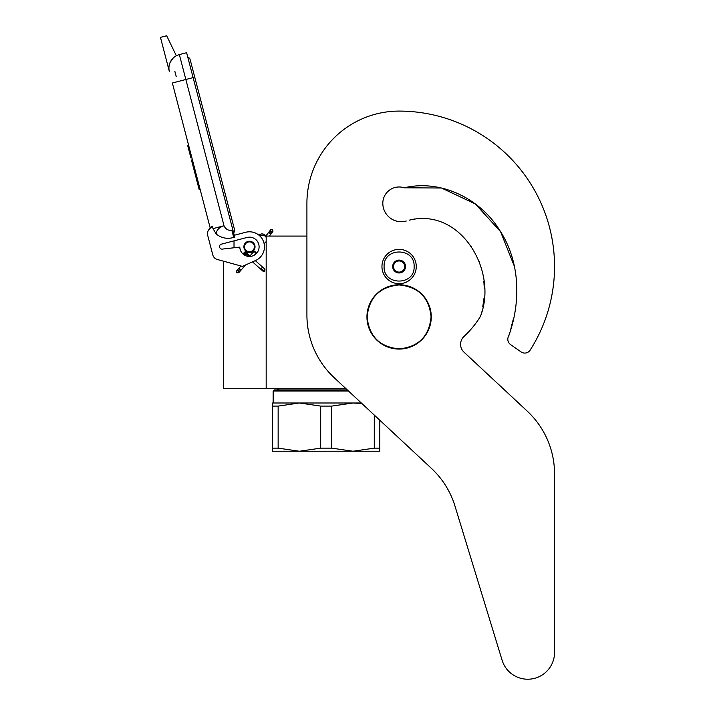 <?xml version="1.0" encoding="UTF-8"?>
<svg xmlns="http://www.w3.org/2000/svg" width="715" height="715" viewBox="0 0 715 715"><rect width="100%" height="100%" fill="white"/><g stroke="black" fill="none" stroke-linecap="round" stroke-linejoin="round"><path stroke-width="1.07" d="M346.033 388.737L266.177 388.737L266.177 236.084L306.914 236.084L306.914 203.283L306.914 314.966A85.764 85.764 0 0 0 334.191 377.69L431.431 468.37A85.764 85.764 0 0 1 454.955 506.014L502.118 660.285A26.804 26.804 0 0 0 554.545 652.446L554.545 473.893A85.764 85.764 0 0 0 527.277 411.17L463.99 352.155A10.716 10.716 0 0 1 464.008 336.461A95.408 95.408 0 0 0 479.854 317.353A10.716 10.716 0 0 0 481.079 314.618L481.749 311.91L481.079 314.618C497.291 270.029 460.594 207.466 409.364 220.149L415.12 218.879L409.364 220.149M223.303 261.136L223.303 388.737L266.177 388.737M249.455 252.27A5.47 5.47 0 0 1 243.994 246.809A5.47 5.47 0 0 1 249.455 241.339A5.47 5.47 0 0 1 254.924 246.809A5.47 5.47 0 0 1 249.455 252.27M265.05 236.084L266.177 236.084M234.019 247.765L234.019 240.866M384.098 266.534C383.169 247.167 415.049 247.167 414.119 266.534C415.049 285.893 383.169 285.893 384.098 266.534M381.953 266.534A17.151 17.151 0 0 1 399.104 249.374A17.151 17.151 0 0 1 416.264 266.534A17.151 17.151 0 0 1 399.104 283.685A17.151 17.151 0 0 1 381.953 266.534A17.151 17.151 0 0 1 399.104 249.374A17.151 17.151 0 0 1 416.264 266.534A17.151 17.151 0 0 1 399.104 283.685A17.151 17.151 0 0 1 381.953 266.534M405.539 266.534A6.435 6.435 0 0 1 399.104 272.96A6.435 6.435 0 0 1 392.678 266.534A6.435 6.435 0 0 1 399.104 260.099A6.435 6.435 0 0 1 405.539 266.534M393.322 267.222L392.919 266.534L393.697 265.176A5.577 5.577 0 0 1 395.234 262.521L396.012 261.172L397.576 261.172A5.577 5.577 0 0 1 400.641 261.172L402.205 261.172L402.983 262.521A5.577 5.577 0 0 1 404.511 265.176L405.298 266.534L404.896 267.231M393.322 265.837L393.697 265.176A5.577 5.577 0 0 0 395.234 270.538L395.61 271.191M396.012 271.888L395.234 270.538A5.577 5.577 0 0 0 397.576 271.888L396.012 271.888M396.816 271.888L397.576 271.888A5.577 5.577 0 0 0 400.641 271.888L401.401 271.888M402.205 271.888L400.641 271.888A5.577 5.577 0 0 0 402.983 270.538L402.205 271.888M402.608 271.2L402.983 270.538A5.577 5.577 0 0 0 404.511 265.176L404.896 265.837M395.61 261.869L395.234 262.521A5.577 5.577 0 0 1 397.576 261.172L396.816 261.172M401.401 261.172L400.641 261.172A5.577 5.577 0 0 1 402.983 262.521L402.608 261.869M236.781 272.835L238.747 272.719L238.631 270.753L236.665 270.869L236.781 272.835M255.255 252.064C253.941 250.831 253.977 250.795 255.353 251.948C256.667 253.181 256.631 253.217 255.255 252.064C253.941 250.831 253.977 250.795 255.353 251.948C256.667 253.181 256.631 253.217 255.255 252.064C253.941 250.831 253.977 250.795 255.353 251.948C256.667 253.181 256.631 253.217 255.255 252.064C253.941 250.831 253.977 250.795 255.353 251.948C256.667 253.181 256.631 253.217 255.255 252.064L244.557 252.431M247.935 254.066L244.852 252.082M247.211 253.414L245.057 251.814M246.452 252.744L245.174 251.653M245.674 252.046L245.182 251.626M247.104 253.316L244.53 252.234M249.562 255.505L243.869 252.976L244.646 252.332M255.353 251.948L243.958 252.878M249.035 255.041L243.663 253.217M249.544 255.496L243.449 253.494M243.601 253.298L249.91 255.818L243.341 253.655M250.089 255.979L243.332 253.682L243.869 252.976M250.098 255.979L243.413 253.548M252.52 261.869L263.111 271.289L264.675 271.477L264.961 269.197L264.479 268.777L264.193 271.056L261.225 268.411L261.994 267.768M266.177 241.438A4.29 4.29 0 0 1 264.067 243.386L263.174 240.705M261.011 237.228L259.876 236.004A4.29 4.29 0 0 1 266.177 237.452M176.337 55.779L166.675 35.75L160.455 37.377L169.384 71.607A13.934 13.934 120.3 0 1 179.349 54.599L186.615 52.704L193.113 77.595L185.846 79.49L224.018 225.743C225.538 229.157 228.157 230.695 231.866 230.346L233.716 237.443L234.752 237.166L193.113 77.595L194.739 77.175L190.136 59.542A3.2 3.2 0 0 0 187.795 57.236A3.2 3.2 0 0 1 190.136 59.542A3.2 3.2 0 0 0 187.795 57.236M177.552 81.662L172.36 83.011L210.264 228.228L209.379 229.095A6.435 6.435 0 0 0 207.681 235.298L212.793 254.906A6.435 6.435 0 0 0 217.315 259.491L242.376 266.382L255.559 260.519A15.006 15.006 0 0 0 263.62 241.849A15.006 15.006 0 0 0 245.665 232.286L234.261 235.262M245.665 232.286L245.048 232.446M219.612 247.059A2.36 2.36 0 0 1 221.293 244.181L247.024 237.469A9.644 9.644 0 0 1 258.946 245.075A9.644 9.644 0 0 1 250.473 256.399A9.644 9.644 0 0 1 239.811 247.104L222.24 249.115A2.36 2.36 0 0 1 219.693 247.363L219.612 247.059M207.681 235.298L212.793 254.906M233.716 237.443C227.236 239.266 221.409 238.14 216.225 234.046L213.007 228.621L212.364 226.155L209.379 229.095M173.137 58.112L170.206 62.268M263.549 241.652L263.719 242.135M263.924 242.814L264.067 243.386M259.652 235.789L259.849 235.977A4.29 4.29 0 0 1 261.297 235.298M213.007 228.621L224.018 225.743C218.987 227.433 216.395 230.194 216.225 234.046M265.783 236.084A4.29 4.29 0 0 0 258.982 235.208A4.29 4.29 0 0 1 265.783 236.084L270.699 229.738L272.656 229.488L272.916 231.437L270.958 231.696L270.699 229.738M192.398 159.767L191.459 160.017L193.452 167.632L194.382 167.382M198.207 182.03L197.269 182.271L193.452 167.632M200.12 189.35L199.181 189.6L197.269 182.271M192.532 160.276L191.593 160.526M188.608 145.252L187.67 145.494L190.923 157.944L191.852 157.693M174.844 71.286L176.239 76.621M228.3 212.444L229.935 212.015L234.538 229.649A3.2 3.2 0 0 1 233.617 232.804A3.2 3.2 0 0 0 234.538 229.649A3.2 3.2 0 0 1 233.617 232.804M253.53 249.589A4.933 4.933 0 0 0 252.243 242.734A4.933 4.933 0 0 0 245.388 244.021A4.933 4.933 0 0 0 246.675 250.876A4.933 4.933 0 0 0 253.53 249.589M253.879 249.83A5.363 5.363 0 0 0 252.484 242.385A5.363 5.363 0 0 0 245.031 243.779A5.363 5.363 0 0 0 246.434 251.233A5.363 5.363 0 0 0 253.879 249.83M254.057 249.955A5.577 5.577 0 0 0 252.601 242.206A5.577 5.577 0 0 0 244.852 243.663A5.577 5.577 0 0 0 246.309 251.403A5.577 5.577 0 0 0 254.057 249.955M379.808 420.232L379.808 451.237L353.013 451.237L331.742 448.144L320.686 448.144L320.686 406.093L299.415 402.992L353.013 402.992L331.742 406.093L320.686 406.093M347.302 389.916L274.22 389.916L273.148 390.989L348.446 390.989M272.612 402.992L299.415 402.992L278.144 406.093L272.612 406.093L272.612 402.992M361.325 402.992L353.013 402.992L361.942 403.564M379.808 448.144L374.285 448.144L353.013 451.237L272.612 451.237L272.612 406.093L272.612 448.144L278.144 448.144L278.144 406.093M374.285 448.144L374.285 415.075M320.686 448.144L299.415 451.237L278.144 448.144M331.742 448.144L331.742 406.093M514.451 266.516L500.598 231.723L475.332 203.945L441.477 188.009L404.181 187.795A16.293 16.293 0 0 0 382.811 203.283A18.438 18.438 0 0 0 406.263 221.024A18.438 18.438 0 0 1 382.811 203.283M514.434 266.436L500.563 231.669L475.296 203.927L441.459 188.009L404.181 187.795C440.744 179.125 479.72 198.448 499.356 229.765C520.055 260.912 521.289 301.48 508.633 336.13L509.831 333.208L508.633 336.13A6.435 6.435 0 0 0 510.546 344.558L521.056 351.914A6.435 6.435 0 0 0 530.164 350.109A155.441 155.441 0 0 0 399.104 111.093A92.19 92.19 0 0 0 306.914 203.283M510.501 330.509L511.994 323.949L510.501 330.509M512.306 322.822L513.254 319.489L512.306 322.822M515.006 312.035L515.542 308.791L515.006 312.035M482.75 306.851L484.019 298.003L482.75 306.851M484.323 288.699L483.823 281.084L484.323 288.699M479.497 262.539L479.005 261.216L479.497 262.539M471.623 246.898L470.649 245.468L471.623 246.898M427.99 218.683L426.775 218.558L427.99 218.683M510.546 344.558L521.056 351.914M463.99 352.155A10.716 10.716 0 0 1 464.008 336.461M554.545 652.446L554.545 473.893M454.955 506.014L502.118 660.285M367.144 316.915C369.038 297.503 379.692 286.849 399.104 284.954C418.516 286.849 429.17 297.503 431.074 316.915C429.17 336.327 418.516 346.981 399.104 348.875C379.692 346.981 369.038 336.327 367.144 316.915M366.947 316.915A32.157 32.157 0 0 1 399.104 284.758A32.157 32.157 0 0 1 431.27 316.915A32.157 32.157 0 0 1 399.104 349.072A32.157 32.157 0 0 1 366.947 316.915A32.157 32.157 0 0 1 399.104 284.758A32.157 32.157 0 0 1 431.27 316.915A32.157 32.157 0 0 0 399.104 284.758A32.157 32.157 0 0 0 366.947 316.915M238.747 272.719L239.051 270.279L237.085 270.395L240.991 265.998M239.909 269.314C241.214 270.547 241.187 270.592 239.802 269.43C238.497 268.197 238.533 268.161 239.909 269.314M260.68 269.126L261.225 268.411M262.628 270.86L264.193 271.056M169.384 71.607A13.934 13.934 120.3 0 1 179.349 54.599L185.846 79.49L172.36 83.011M231.866 230.346L232.902 230.078M269.341 236.084L272.522 231.946L270.574 232.196L270.315 230.248M269.787 233.224C271.244 234.27 271.271 234.234 269.877 233.09C268.42 232.035 268.393 232.08 269.787 233.224M236.665 270.869L237.085 270.395M239.168 272.245L245.701 264.899M254.46 255.058L256.345 252.931M249.991 255.89L254.263 251.081M245.182 251.608L250.554 256.39M255.318 260.626L264.479 268.777M243.332 253.691L245.459 255.586M234.538 229.649L190.136 59.542M272.522 231.946L272.916 231.437M279.351 388.737L277.438 389.916L279.351 388.737M273.148 390.989L273.148 402.992L273.148 390.989L274.22 389.916"/></g></svg>
